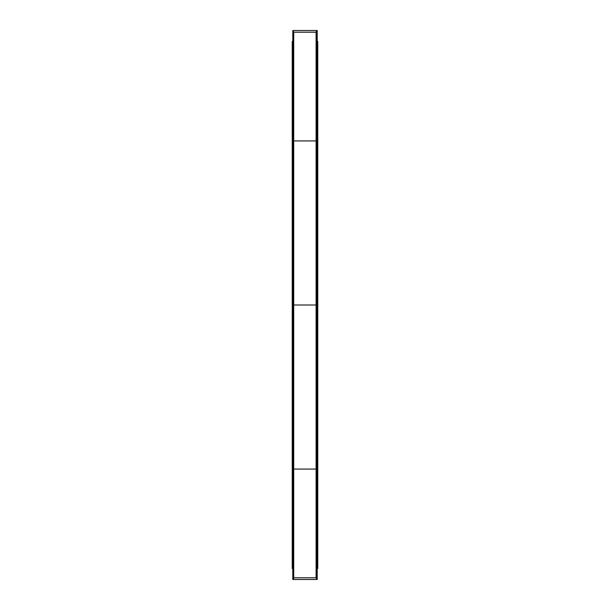 <?xml version="1.0" encoding="UTF-8"?>
<svg xmlns="http://www.w3.org/2000/svg" width="610" height="610" viewBox="0 0 610 610"><rect width="100%" height="100%" fill="white"/><g stroke="black" fill="none" stroke-linecap="round" stroke-linejoin="round"><path stroke-width="0.91" d="M317.352 568.528L316.552 568.528L316.742 41.472L317.352 41.472L317.352 568.528L317.772 568.528L317.772 41.472L317.352 41.472M293.257 568.528L292.647 568.528L292.647 41.472L292.228 41.472L292.228 568.528L292.647 568.528M293.257 41.472L292.647 41.472M293.257 578.585L293.257 469.075L316.094 469.075L293.257 469.075L293.257 305L316.552 305L316.552 469.075L316.094 469.075L316.552 469.075L316.552 579.5L293.257 579.5L293.715 577.8L293.715 305L316.094 305L316.094 577.8L316.552 578.585M293.257 31.415L293.715 32.2L293.715 305L293.257 305L293.257 140.925L316.552 140.925L316.552 305L316.094 305L316.094 140.925L293.257 140.925L293.257 30.5L316.552 30.5L316.094 32.2L316.094 140.925L316.552 140.925L316.552 31.415M317.2 568.528L317.2 579.5L292.8 579.5L292.8 568.528M292.8 41.472L292.8 30.5L317.2 30.5L317.2 41.472M316.094 577.8L293.715 577.8M293.715 32.2L316.094 32.2"/></g></svg>
